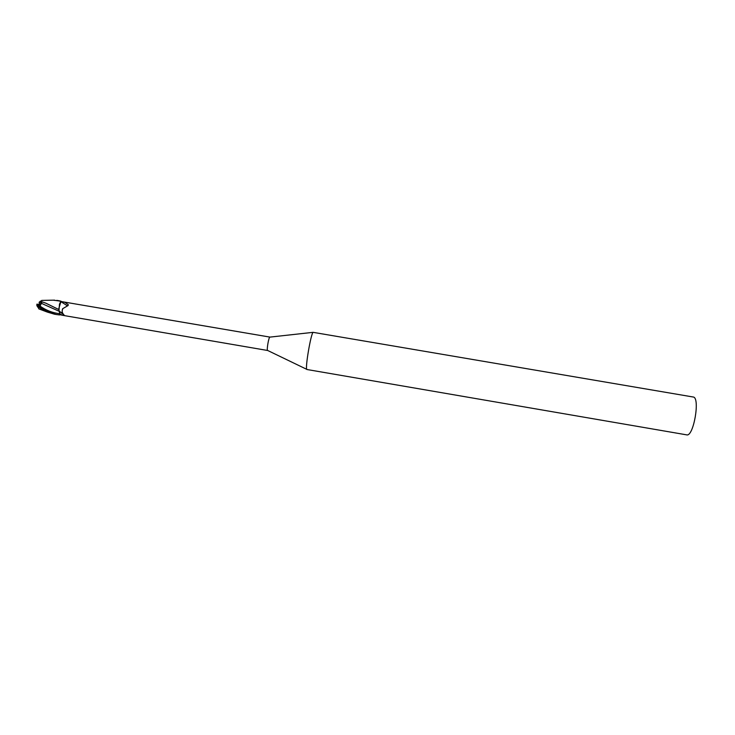 <?xml version="1.0" encoding="UTF-8"?>
<svg xmlns="http://www.w3.org/2000/svg" width="735" height="735" viewBox="0 0 735 735"><rect width="100%" height="100%" fill="white"/><g stroke="black" fill="none" stroke-linecap="round" stroke-linejoin="round"><path stroke-width="1.1" d="M307 369.512L306.771 369.337C305.108 367.528 310.933 333.488 313.11 332.339L693.105 396.992M267.669 350.476L267.512 350.402C266.621 349.584 268.679 337.595 269.782 337.126L269.956 337.108M686.518 434.817L686.674 434.854C693.601 437.15 700.455 397.13 693.16 397.001M60.031 314.727L58.984 310.225L59.507 304.069L61.051 301.212L59.213 300.771M59.177 311.208L58.901 309.628L59.223 311.227L58.57 311.015L59.177 311.208M58.855 308.424L61.042 301.258L59.507 304.069M269.91 337.089L60.996 301.497M60.307 302.002L64.588 302.177L68.254 304.648L68.107 305.521L62.934 308.553C61.924 310.436 61.951 312.164 63.008 313.735L64.147 315.104L62.695 315.324L59.719 314.654L59.801 313.735L62.236 315.232M59.425 311.328L59.801 313.735M59.517 311.539L59.765 313.744L58.984 310.225M59.259 311.236L63.008 313.735M61.134 301.809L67.445 305.815M64.588 302.177L68.254 304.648M53.324 300.192L61.051 301.212M59.664 314.938L56.705 314.58C48.657 312.623 42.042 309.15 36.879 304.161L40.012 306.219L41.711 302.627L39.166 302.186L41.95 300.413M39.074 308.976L36.879 305.687L36.879 304.161M36.879 305.687C41.197 308.921 44.679 311.043 47.316 312.072L54.463 314.194M58.901 309.582L45.818 303.169L40.26 301.194M41.353 303.307L58.57 311.015M56.77 300.349L59.25 300.78M37.485 304.207L39.433 304.501L39.166 302.186M40.012 306.219L39.433 304.501L41.711 302.627M59.765 313.744L59.783 313.744C52.543 312.871 45.956 310.317 40.021 306.082M37.329 304.216L38.799 305.273M267.512 350.402L306.771 369.337M269.782 337.126L313.11 332.339M306.954 369.512L686.674 434.854M62.695 315.324L267.613 350.485M68.125 304.529L68.107 305.521M59.443 311.346L64.147 315.104M62.255 313.128C62.117 313.799 61.988 308.608 62.934 308.553M56.705 314.58L54.225 314.157M54.629 300.146L41.739 300.413M47.242 312.044L38.808 308.875"/></g></svg>
